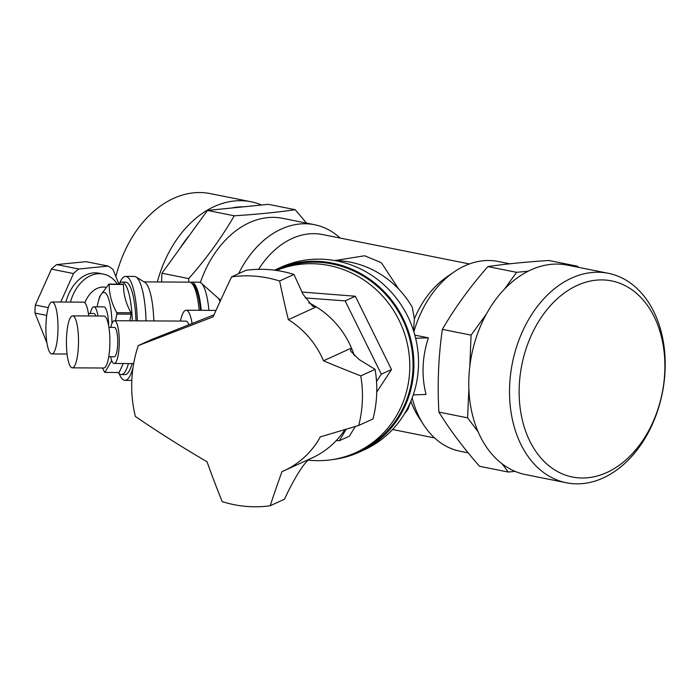 <?xml version="1.0" encoding="UTF-8"?>
<svg xmlns="http://www.w3.org/2000/svg" width="700" height="700" viewBox="0 0 700 700"><rect width="100%" height="100%" fill="white"/><g stroke="black" fill="none" stroke-linecap="round" stroke-linejoin="round"><path stroke-width="1.05" d="M309.908 458.894C303.721 462.28 292.416 481.915 284.506 499.214L270.2 505.75A116.489 110.495 65.4 0 1 222.197 501.62A352.94 110.582 74.1 0 1 207.025 461.755A348.618 88.358 27.2 0 1 135.327 416.395A125.449 119 65.4 0 1 138.294 345.581L151.375 339.605L213.999 314.842M270.2 505.75A352.94 74.471 -64.9 0 1 281.969 471.66A86.021 81.603 65.4 0 0 284.069 470.733L312.016 457.966A86.021 81.603 -114.6 0 0 344.977 429.564M358.706 425.46L373.012 418.924A116.489 110.495 65.4 0 0 375.086 369.355L360.78 375.891A116.489 110.495 65.4 0 1 358.706 425.46A352.94 15.925 -16.8 0 1 320.329 436.852A86.021 81.603 65.4 0 1 284.069 470.733M360.78 375.891A352.94 83.282 -157.9 0 1 323.523 360.797L351.461 348.031L350.446 350.875L358.942 359.406L375.086 369.355M293.93 274.461L303.056 294.341L312.76 306.373L316.277 306.898L288.339 319.664A352.94 110.582 -105.9 0 1 279.624 280.998L293.93 274.461A116.489 110.495 65.4 0 0 245.919 270.331L231.612 276.868A116.489 110.495 65.4 0 1 255.736 276.229A116.489 110.495 65.4 0 1 279.624 280.998M231.612 276.868A352.94 74.471 115.1 0 0 213.106 316.838A348.618 6.151 158.5 0 1 138.294 345.581M308.822 302.794A86.021 81.603 65.4 0 1 316.277 306.898A86.021 81.603 -114.6 0 1 351.461 348.031A86.021 81.603 65.4 0 1 354.305 355.644M288.339 319.664A86.021 81.603 65.4 0 1 323.523 360.797M308.14 460.101A99.356 94.246 -114.6 0 0 353.684 453.548A99.356 94.246 -114.6 0 0 409.71 370.37A99.356 94.246 -114.6 0 0 276.517 270.454M276.22 270.41A99.453 94.334 65.4 0 1 412.956 368.935A99.453 94.334 65.4 0 1 356.869 452.2L353.684 453.548M336.289 440.562L339.281 440.755L349.466 436.109L355.241 426.501M376.74 392.079L391.501 369.539L355.329 296.24L301.761 292.031M391.501 369.539L381.316 374.194L345.144 300.895L305.235 297.92M339.281 440.755L346.246 429.179M376.504 381.456L381.316 374.194M355.329 296.24L345.144 300.895M110.6 356.764A21.385 4.979 -89.7 0 0 114.179 363.475A21.385 4.979 -89.7 0 0 119.28 342.116A21.385 4.979 -89.7 0 0 114.424 320.705A21.385 4.979 -89.7 0 0 110.766 327.373M114.424 320.705L186.06 321.108A21.385 4.979 90.3 0 1 188.851 324.887M72.616 315.866L103.994 316.041A25.988 6.046 90.3 0 1 107.931 322.481A25.988 6.046 90.3 0 1 109.454 351.19A25.988 6.046 90.3 0 1 103.696 368.016L72.328 367.841A25.988 6.046 90.3 0 1 66.421 341.819A25.988 6.046 90.3 0 1 72.616 315.866A25.988 6.046 90.3 0 1 76.562 322.297A25.988 6.046 90.3 0 1 78.076 351.006A25.988 6.046 90.3 0 1 72.328 367.841M108.745 356.755L114.214 356.781A14.691 3.421 -89.7 0 0 117.722 342.108A14.691 3.421 -89.7 0 0 114.389 327.399L108.911 327.364M97.939 316.006A21.385 4.979 -89.7 0 0 93.896 306.801A21.385 4.979 -89.7 0 0 90.248 313.477M93.896 306.801L103.836 306.863A21.385 4.979 90.3 0 1 108.675 325.911M52.097 301.971A25.988 6.046 90.3 0 1 56.035 308.402A25.988 6.046 90.3 0 1 57.558 337.111A25.988 6.046 90.3 0 1 51.8 353.938A25.988 6.046 90.3 0 1 45.903 327.924A25.988 6.046 90.3 0 1 52.097 301.971L83.466 302.146A25.988 6.046 90.3 0 1 87.413 308.578A25.988 6.046 90.3 0 1 88.725 315.954M95.751 315.998A14.691 3.421 -89.7 0 0 93.861 313.495L88.392 313.469M161.569 281.986L161.936 273.236L207.48 210.429L268.415 204.339L295.199 209.702C277.506 212.301 257.197 214.331 234.264 215.793C221.839 237.282 206.657 258.213 188.729 278.6L188.904 282.135M190.426 282.363A46.594 10.841 90.3 0 1 191.476 282.152A46.594 10.841 90.3 0 1 201.268 310.328M200.576 310.319A45.255 10.526 -89.7 0 0 192.15 283.71M478.117 431.821L467.6 417.848L468.869 388.841M515.069 471.354L508.244 472.036L502.075 463.785M574.543 266.543L577.544 266.236L578.349 267.304M504.472 289.126L516.609 272.326L528.273 271.171M469.805 366.363L471.074 335.125L486.351 314.134M306.539 223.116L295.199 209.702M207.48 210.429L234.264 215.793M161.936 273.236L188.729 278.6M404.469 413.805A92.295 87.553 -114.6 0 0 407.934 409.43L410.9 401.126M415.634 338.223L428.409 337.838C422.152 356.886 421.365 375.777 426.037 394.494L413.262 394.879M508.244 472.036L479.535 466.287C463.242 447.676 449.698 429.608 438.9 412.099L467.6 417.848M398.825 289.223L381.325 262.692L364.63 255.771L335.055 260.505M274.566 270.183A100.362 95.2 65.4 0 1 276.098 269.465A100.362 95.2 65.4 0 1 413.822 369.014A100.362 95.2 65.4 0 1 359.511 452.034A100.362 95.2 65.4 0 1 332.395 459.602M359.511 452.034L364.131 449.916A100.362 95.2 -114.6 0 0 409.019 319.078A100.362 95.2 -114.6 0 0 280.726 267.348L276.098 269.465M413.499 330.619L414.391 318.815L412.221 307.125A92.295 87.553 -114.6 0 0 334.425 260.496M414.391 318.815A88.707 63.508 -78.7 0 1 446.757 276.973L454.239 271.836A96.775 69.282 -78.7 0 1 498.146 261.476L509.758 263.804M468.204 452.874L460.145 451.264A96.775 69.282 -78.7 0 1 423.614 424.795L418.679 417.183A88.707 63.508 -78.7 0 1 410.926 401.476M258.589 269.316A88.707 63.508 -78.7 0 1 322.578 234.553L469.411 263.953M413.875 331.835A96.775 69.282 -78.7 0 1 454.239 271.836M423.614 424.795A96.775 69.282 -78.7 0 1 412.151 397.976M428.409 337.838L414.838 335.125M180.442 321.072A32.261 7.508 90.3 0 1 186.121 310.24A32.261 7.508 90.3 0 1 192.115 323.592M238.604 273.674A96.775 69.282 -78.7 0 1 314.598 224.726A96.775 69.282 -78.7 0 1 340.165 238.07M200.384 282.511A96.775 69.282 -78.7 0 1 282.695 218.339L314.598 224.726M191.476 282.152L199.141 282.196A46.594 10.841 90.3 0 1 201.311 283.159A46.594 10.841 90.3 0 1 208.933 310.371M577.544 266.236L548.844 260.488C525.648 261.984 505.339 264.014 487.909 266.578C469.98 286.965 454.799 307.895 442.365 329.385C438.454 356.58 437.299 384.16 438.9 412.099M516.609 272.326L487.909 266.578M471.074 335.125L442.365 329.385M189.341 235.445A101.439 72.616 101.3 0 0 180.075 248.22M244.142 206.771A101.439 72.616 101.3 0 0 231.744 208.005M105.473 287.219A25.086 17.964 101.3 0 0 84.858 302.855M70.446 302.076A37.555 26.889 -78.7 0 1 103.337 274.076A37.555 26.889 -78.7 0 1 117.39 284.148M119.595 283.185A51.975 12.093 90.3 0 1 125.624 276.404L134.339 276.447A51.975 12.093 90.3 0 1 136.001 276.955L144.856 282.336A46.594 10.841 90.3 0 1 153.834 320.924M199.176 310.31A46.594 10.841 -89.7 0 0 189.385 282.144L144.112 281.881M136.001 276.955A51.975 12.093 90.3 0 1 146.046 320.88M132.991 367.815A51.975 12.093 90.3 0 1 125.029 380.345A51.975 12.093 90.3 0 1 119.079 373.494M125.624 276.404A51.975 12.093 90.3 0 1 137.331 320.828M132.107 363.58A46.235 10.763 90.3 0 1 125.064 374.605L121.389 374.588A46.235 10.763 90.3 0 1 118.221 372.505M118.729 284.156A46.235 10.763 90.3 0 1 121.914 282.118L125.589 282.135A46.235 10.763 90.3 0 1 135.984 320.828M103.337 274.076L99.059 273.219A37.555 26.889 101.3 0 0 65.94 302.05M56.726 264.591A47.495 34.002 101.3 0 0 51.433 269.124L73.517 273.543A47.495 34.002 101.3 0 1 78.811 269.019L108.124 266.088L86.039 261.669L56.726 264.591L78.811 269.019M46.909 342.825L35 313.084A47.495 34.002 101.3 0 1 35.333 305.043L48.291 307.641M35 313.084L46.716 315.429M118.851 283.999L113.076 269.588A47.495 34.002 101.3 0 0 108.124 266.088M35.333 305.043L51.433 269.124M60.76 302.015L73.517 273.543M261.616 205.021A106.811 76.466 101.3 0 0 251.046 201.766A106.811 76.466 101.3 0 0 159.11 275.887A106.811 76.466 101.3 0 0 157.334 281.96M251.046 201.766L210.315 193.611A106.811 76.466 101.3 0 0 118.379 267.733A106.811 76.466 101.3 0 0 115.876 276.588M128.433 363.562A46.235 10.763 90.3 0 1 121.389 374.588M121.914 282.118A46.235 10.763 90.3 0 1 132.309 320.801M97.142 306.819A35.84 8.339 90.3 0 1 98.385 301.21L99.671 296.485L108.876 284.104A44.8 10.421 90.3 0 1 109.209 284.366C109.078 293.773 111.589 303.214 116.742 312.707A44.8 10.421 90.3 0 1 116.847 314.072L131.11 314.151L129.771 320.793M116.742 312.707L131.005 312.786A44.8 10.421 90.3 0 1 131.11 314.151M111.685 360.535L104.895 372.435L119.149 372.514L123.253 363.527M104.895 372.435A44.8 10.421 90.3 0 1 104.562 372.164L102.498 368.007M108.876 284.104L123.13 284.183A44.8 10.421 90.3 0 1 123.462 284.454C123.331 293.851 125.843 303.293 131.005 312.786M109.209 284.366L123.462 284.454M98.385 301.21A35.84 8.339 90.3 0 1 106.82 294.691A35.84 8.339 90.3 0 1 112 323.356M116.847 314.072L115.509 320.705M613.786 274.697A106.811 76.466 -78.7 0 1 661.509 396.891A106.811 76.466 -78.7 0 1 566.387 482.773A106.811 76.466 -78.7 0 1 512.383 363.029A106.811 76.466 -78.7 0 1 608.326 273.306A106.811 76.466 -78.7 0 1 613.786 274.697M566.387 482.773L525.656 474.617A106.811 76.466 -78.7 0 1 471.642 354.865A106.811 76.466 -78.7 0 1 567.595 265.151L608.326 273.306M616.761 282.214A100.004 71.593 -78.7 0 1 639.021 445.734A100.004 71.593 -78.7 0 1 520.275 408.957A100.004 71.593 -78.7 0 1 616.761 282.214M220.692 300.116L217.814 297.859A31.684 7.376 90.3 0 1 220.036 301.551M133.665 363.589L114.179 363.475M434.578 437.92L392.56 429.502M186.121 310.24L215.994 310.406M217.814 297.859L201.311 283.159M125.029 380.345L131.819 380.38M51.8 353.938L67.06 354.025"/></g></svg>
